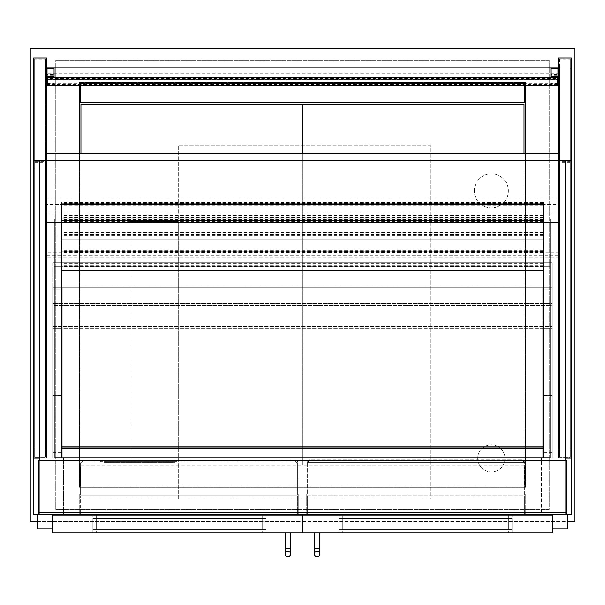 <?xml version="1.0" encoding="UTF-8"?>
<svg xmlns="http://www.w3.org/2000/svg" width="605" height="605" viewBox="0 0 605 605"><rect width="100%" height="100%" fill="white"/><g stroke="black" fill="none" stroke-linecap="round" stroke-linejoin="round"><path stroke-width="0.45" stroke-dasharray="3.02 2.27" d="M33.653 514.515L33.653 458.023L571.347 458.023L571.347 514.515L541.399 514.515L541.399 458.023L541.399 514.515L33.653 514.515M566.582 514.515L38.417 514.515L38.417 512.473L566.582 512.473L566.582 514.515L38.417 514.515M571.347 57.959L571.347 458.023L63.601 458.023L63.601 514.515L63.601 458.023L33.653 458.023L46.585 458.023L46.585 57.959M477.761 458.363A13.612 13.612 0 0 1 498.18 446.573A13.612 13.612 0 0 1 498.18 470.153A13.612 13.612 0 0 1 477.761 458.363A13.612 13.612 0 0 0 498.18 470.153A13.612 13.612 0 0 0 498.18 446.573A13.612 13.612 0 0 0 477.761 458.363M474.358 190.877A17.016 17.016 0 0 1 499.881 176.138A17.016 17.016 0 0 1 499.881 205.617A17.016 17.016 0 0 1 474.358 190.877A17.016 17.016 0 0 0 499.881 205.617A17.016 17.016 0 0 0 499.881 176.138A17.016 17.016 0 0 0 474.358 190.877M574.75 521.321L574.75 48.287L30.25 48.287L30.25 521.321L574.75 521.321M549.227 60.197L55.773 60.197L55.773 509.41L549.227 509.41L549.227 60.197L549.227 509.41L55.773 509.41L55.773 60.197L549.227 60.197M37.056 521.321L302.16 521.321M302.84 521.321L567.944 521.321M525.405 153.368L525.405 487.29L79.595 487.29L79.595 153.368M79.595 85.781L79.595 82.318L525.405 82.318L525.405 85.781M79.595 82.318L525.405 82.318L525.405 487.29L79.595 487.29L79.595 82.318M524.724 85.781L524.724 102.737L80.276 102.737L80.276 85.781M524.724 83.679L80.276 83.679L524.724 83.679M52.711 330.065L52.711 458.023L62.239 458.023L52.711 458.023L62.239 458.023L62.239 328.704L52.711 328.704L552.289 328.704L552.289 330.065L542.761 330.065L542.761 328.704L552.289 328.704L52.711 328.704L52.711 326.662L52.711 458.023L52.711 287.867L552.289 287.867L552.289 285.825L552.289 287.867L52.711 287.867L52.711 285.825L52.711 287.867L552.289 287.867L542.761 287.867L552.289 287.867L552.289 289.228L542.761 289.228L542.761 287.867L552.289 287.867L52.711 287.867L52.711 285.825L52.711 287.867L62.239 287.867L62.239 289.228L52.711 289.228L52.711 287.867L62.239 287.867L62.239 458.023L62.239 289.228L52.711 289.228L52.711 458.023L52.711 289.228L52.711 395.405L62.239 395.405L62.239 287.867L62.239 458.023L62.239 395.405L52.711 395.405L52.711 452.782L62.239 452.782L52.711 452.782L52.711 458.023L62.239 458.023L62.239 330.065L52.711 330.065L52.711 328.704L62.239 328.704L62.239 330.065M542.761 455.202L552.289 455.202L552.289 458.023L542.761 458.023L552.289 458.023L542.761 458.023L542.761 328.704L552.289 328.704L552.289 326.662L552.289 458.023L542.761 458.023L542.761 287.867L552.289 287.867L552.289 285.825L552.289 458.023L552.289 395.405L542.761 395.405L542.761 287.867L542.761 458.023L542.761 289.228L552.289 289.228L552.289 395.405L542.761 395.405L542.761 452.782L552.289 452.782L552.289 287.867L552.289 458.023L552.289 452.782L542.761 452.782L542.761 458.023L542.761 330.065M52.711 285.825L52.711 262.683L52.711 264.725L52.711 262.683L552.289 262.683L52.711 262.683L52.711 264.725L552.289 264.725L552.289 262.683L552.289 264.725L552.289 262.683L552.289 264.725L52.711 264.725L552.289 264.725L52.711 264.725L52.711 285.825L52.711 264.725L52.711 285.825L552.289 285.825L552.289 264.725L552.289 285.825L552.289 264.725L552.289 285.825L52.711 285.825M552.289 262.683L52.711 262.683L552.289 262.683M54.753 458.023L54.753 219.123L550.928 219.123L54.753 219.123L54.753 458.023L61.559 458.023L54.753 458.023L54.753 236.139L550.247 236.139L54.753 236.139L54.753 458.023L61.559 458.023L61.559 219.123L54.072 219.123L61.559 219.123L61.559 458.023L54.072 458.023L61.559 458.023L61.559 219.123L61.559 458.023L61.559 446.452L61.559 458.023L61.559 446.452L61.559 458.023L61.559 446.452L61.559 458.023L54.753 458.023L54.753 266.767L550.247 266.767L54.753 266.767L54.753 458.023L61.559 458.023L61.559 236.139L54.072 236.139L61.559 236.139L61.559 458.023L54.072 458.023L54.072 219.123L54.072 458.023L61.559 458.023L61.559 236.139L61.559 458.023L54.753 458.023M543.441 458.023L543.441 219.123L543.441 458.023L550.928 458.023L543.441 458.023L543.441 219.123L543.441 458.023L550.247 458.023L61.559 458.023L61.559 266.767L54.072 266.767L61.559 266.767L61.559 458.023L54.072 458.023L54.072 236.139L54.072 458.023L61.559 458.023L61.559 266.767L61.559 458.023L543.441 458.023L543.441 449.175L61.559 449.175L543.441 449.175L543.441 446.452L61.559 446.452L543.441 446.452L543.441 448.494L61.559 448.494L543.441 448.494L543.441 457.342L61.559 457.342L543.441 457.342L543.441 447.813L61.559 447.813L543.441 447.813L543.441 458.023L61.559 458.023L543.441 458.023L543.441 449.175L61.559 449.175L543.441 449.175L543.441 446.452L61.559 446.452L543.441 446.452L543.441 447.133L61.559 447.133L543.441 447.133L61.559 447.133L543.441 447.133L543.441 448.494L61.559 448.494L543.441 448.494L543.441 457.342L61.559 457.342L543.441 457.342L543.441 447.813L61.559 447.813L543.441 447.813L543.441 458.023L543.441 446.452L543.441 458.023L61.559 458.023L550.247 458.023L550.247 219.123L550.247 458.023L550.247 236.139L550.247 458.023L543.441 458.023L543.441 236.139L550.928 236.139L543.441 236.139L543.441 458.023L550.928 458.023L550.928 219.123L550.928 458.023L543.441 458.023L543.441 236.139L543.441 458.023L543.441 266.767L550.928 266.767L543.441 266.767L543.441 458.023L550.247 458.023L543.441 458.023L543.441 266.767L543.441 458.023L550.928 458.023L550.928 236.139L550.928 458.023L543.441 458.023M54.753 457.342L54.753 219.123L54.753 457.342L550.247 457.342L550.247 219.123L550.247 457.342L54.753 457.342L54.753 236.139L54.753 457.342L550.247 457.342L550.247 236.139L550.247 457.342L54.753 457.342L54.753 266.767L54.753 457.342L550.247 457.342L550.247 266.767L550.247 458.023L550.247 266.767L550.247 457.342L54.753 457.342M566.582 512.473L566.582 460.745L38.417 460.745L38.417 512.473M565.221 513.834L565.221 460.745L39.779 460.745L39.779 513.834L565.221 513.834L565.221 460.745L39.779 460.745L39.779 513.834L565.221 513.834M178.286 499.201L178.286 145.276L430.117 145.276L430.117 499.201L178.286 499.201L178.286 145.276L430.117 145.276L430.117 499.201L178.286 499.201M178.286 461.086L178.286 221.506L129.962 221.506L129.962 461.086L129.962 221.506L178.286 221.506L178.286 461.086L129.962 461.086L178.286 461.086L178.286 461.766L100.695 461.766L178.286 461.766L178.286 461.086L100.695 461.086L178.286 461.086M266.087 515.195L266.087 532.892L262.683 532.892L266.087 532.892L266.087 515.195L262.683 515.195L266.087 515.195M96.271 515.195L262.683 515.195L92.867 515.195L92.867 532.892L262.683 532.892L92.867 532.892L92.867 515.195L96.271 515.195L96.271 532.892L96.271 515.195M52.711 515.195L302.16 515.195L302.16 532.892L52.711 532.892L52.711 515.195L52.711 528.808L37.056 528.808L52.711 528.808L52.711 514.515L37.056 514.515L52.711 514.515L52.711 528.808L52.711 514.515L37.056 514.515L37.056 528.808L52.711 528.808M338.913 532.892L342.317 532.892L338.913 532.892L338.913 515.195L342.317 515.195L338.913 515.195L338.913 532.892M508.729 515.195L342.317 515.195L512.133 515.195L512.133 532.892L342.317 532.892L512.133 532.892L512.133 515.195L508.729 515.195L508.729 532.892L508.729 515.195M552.289 515.195L302.84 515.195L302.84 532.892L552.289 532.892L552.289 515.195L552.289 528.808L567.944 528.808L552.289 528.808L552.289 514.515L567.944 514.515L552.289 514.515L552.289 528.808L552.289 514.515L567.944 514.515L567.944 528.808L552.289 528.808M37.056 514.515L37.056 528.808L37.056 514.515L52.711 514.515M567.944 514.515L567.944 528.808L567.944 514.515L552.289 514.515M266.087 529.488L92.867 529.488L92.867 518.598L266.087 518.598L92.867 518.598L92.867 529.488L266.087 529.488L266.087 518.598L266.087 529.488M338.913 529.488L512.133 529.488L512.133 518.598L338.913 518.598L512.133 518.598L512.133 529.488L338.913 529.488L338.913 518.598L338.913 529.488M285.144 532.892L290.589 532.892L285.144 532.892L285.144 548.546L290.589 548.546L285.144 548.546L290.589 548.546L290.589 532.892L285.144 532.892L290.589 532.892M287.867 551.268A2.723 2.723 0 0 1 290.589 553.991M319.856 532.892L314.411 532.892L319.856 532.892L314.411 532.892L319.856 532.892L319.856 548.546L314.411 548.546L319.856 548.546L314.411 548.546L314.411 553.991M319.856 553.991A2.723 2.723 0 0 0 317.133 551.268M34.674 457.342L34.674 58.768L45.564 58.768L45.564 457.342L34.674 457.342L45.564 457.342L45.564 161.384L34.674 161.384L34.674 457.342M34.674 58.768L34.674 161.384M45.564 161.384L45.564 58.768M34.674 68.501L34.674 449.175L34.674 68.501L33.653 68.501L33.653 449.175L34.674 449.175L33.653 449.175L33.653 68.501M45.564 168.235L45.564 449.175L45.564 168.235L46.585 168.235L46.585 68.501L46.585 449.175L46.585 168.235M33.653 168.235L34.674 168.235M45.564 449.175L46.585 449.175L45.564 449.175M45.564 68.501L46.585 68.501M33.653 57.959L33.653 458.023M39.779 458.023L46.585 458.023L46.585 160.824L46.585 222.632L558.415 222.632L558.415 212.998L46.585 212.998L558.415 212.998L558.415 198.909L46.585 198.909M570.326 58.768L570.326 457.342L559.436 457.342L559.436 58.768L570.326 58.768L570.326 161.384L559.436 161.384L559.436 457.342L570.326 457.342L570.326 161.384M559.436 58.768L559.436 161.384M570.326 449.175L570.326 68.501L570.326 449.175L571.347 449.175L570.326 449.175M559.436 168.235L559.436 449.175L559.436 68.501L559.436 168.235L558.415 168.235L558.415 449.175L558.415 168.235M571.347 68.501L571.347 449.175L571.347 68.501L570.326 68.501M571.347 168.235L570.326 168.235M559.436 68.501L558.415 68.501M559.436 449.175L558.415 449.175L559.436 449.175M571.347 458.023L558.415 458.023L558.415 160.824L558.415 222.632L46.585 222.632L46.585 204.611L558.415 204.611L558.415 153.368M558.415 57.959L558.415 458.023L46.585 458.023L558.415 458.023L558.415 204.611M565.221 458.023L558.415 458.023L558.415 257.919L46.585 257.919L558.415 257.919L558.415 255.197L46.585 255.197M47.266 83.815L557.734 83.815L557.734 84.995L47.266 84.995L47.266 77.78L47.266 84.995L47.266 83.815L47.266 84.488L557.734 84.488L557.734 85.781M47.266 85.781L47.266 84.488M557.734 83.815L557.734 84.488M557.734 78.453L557.734 79.633L47.266 79.633L557.734 79.633L557.734 84.995L557.734 73.175L47.266 73.175L47.266 84.995L557.734 84.995L557.734 78.453L47.266 78.453M54.072 74.475L54.072 82.749L47.266 82.749L47.266 74.475L54.072 74.475L54.072 75.149L46.585 75.149L46.585 83.422L46.585 75.149M54.072 77.387L54.072 69.114L47.266 69.114L47.266 77.387L47.266 68.448M47.266 82.749L47.266 77.387M47.266 69.114L47.266 74.475M47.266 83.422L54.072 83.422L54.072 75.149M54.072 82.749L54.072 83.422M54.072 68.448L54.072 69.114M557.734 69.114L557.734 82.749L550.928 82.749L550.928 74.475L557.734 74.475L557.734 69.114L550.928 69.114L550.928 77.387M557.734 82.749L557.734 74.475M550.928 82.749L550.928 75.149L558.415 75.149L558.415 83.422L558.415 75.149M557.734 83.422L550.928 83.422M550.928 74.475L550.928 75.149M550.928 68.448L550.928 69.114M47.266 73.175L47.266 67.813M557.734 67.813L557.734 73.175M557.734 77.387L557.734 68.448M565.221 460.745L565.221 512.707L39.779 512.707L565.221 512.707L565.221 160.824L39.779 160.824L39.779 460.745M558.415 198.909L558.415 252.814L46.585 252.814M558.415 252.814L558.415 255.197M306.924 514.515L306.243 514.515L306.243 493.922L306.924 493.922L306.243 493.922L306.243 514.515L306.924 514.515L306.924 493.922L306.924 514.515L525.064 514.515L525.064 493.922L525.745 493.922L525.064 493.922L525.064 514.515L518.084 514.515L525.064 514.515L525.064 495.185L306.924 495.185L525.064 495.185L525.064 462.447L306.924 462.447L525.064 462.447L524.27 460.526L522.342 459.724L524.27 460.526L525.049 462.144L525.064 495.185L306.924 495.185L306.939 462.144L307.718 460.526L309.344 459.739L522.342 459.724L309.344 459.739L307.718 460.526L306.939 462.144L306.924 495.185L525.064 495.185L525.064 514.515L306.924 514.515L306.924 495.185L306.924 515.195L314.585 515.195L306.924 515.195M314.585 515.195L314.585 514.515M525.745 515.195L518.084 515.195L525.745 515.195L525.745 493.922L525.745 514.515M518.084 515.195L518.084 514.515M298.076 515.195L290.415 515.195L298.076 515.195L298.076 514.515L79.936 514.515L79.936 493.922L79.255 493.922L79.936 493.922L79.936 514.515L86.916 514.515L79.936 514.515L79.936 495.185L79.936 497.907L298.076 497.907L298.076 495.185L79.936 495.185L79.936 463.203L298.076 463.203L79.936 463.203L80.73 461.275L82.356 460.496L295.353 460.481L297.282 461.275L298.076 463.203L297.282 461.275L295.353 460.481L82.356 460.496L80.73 461.275L79.951 462.901L79.936 495.185L298.076 495.185L79.936 495.185L298.076 495.185L298.076 463.203L298.076 514.515L298.757 514.515L298.757 493.922L298.076 493.922L298.757 493.922L298.757 514.515L298.076 514.515L298.076 493.922L298.076 514.515L290.415 514.515L298.076 514.515L298.076 497.907M79.255 514.515L79.255 493.922L79.255 515.195L86.916 515.195L79.255 515.195M86.916 515.195L86.916 514.515M290.415 515.195L290.415 514.515M297.395 497.907L297.395 514.515L297.395 495.866L80.616 495.866L80.616 497.907L297.395 497.907L297.395 495.866L80.616 495.866L80.616 514.515L80.616 497.907M297.395 514.515L80.616 514.515L297.395 514.515M298.076 514.515L79.936 514.515L79.936 497.907M295.353 461.161L297.395 463.203L297.395 495.185L80.616 495.185L80.616 463.203L80.616 495.185L297.395 495.185L297.395 463.203L80.616 463.203L297.395 463.203L295.353 461.161L82.658 461.161L80.616 463.203L82.658 461.161L295.353 461.161M307.605 514.515L524.384 514.515L524.384 495.866L307.605 495.866L307.605 514.515L307.605 495.866L524.384 495.866L524.384 514.515L307.605 514.515M522.342 460.405L524.384 462.447L524.384 495.185L307.605 495.185L307.605 462.447L307.605 495.185L524.384 495.185L524.384 462.447L307.605 462.447L524.384 462.447L522.342 460.405L309.647 460.405L307.605 462.447L309.647 460.405L522.342 460.405M100.695 461.086L100.695 461.766L100.695 461.086M104.438 461.766L174.542 461.766L174.542 462.447L104.438 462.447L174.542 462.447L174.542 461.766L104.438 461.766L104.438 462.447L104.438 461.766M543.441 449.175L61.559 449.175L543.441 449.175M543.441 446.452L61.559 446.452L543.441 446.452M543.441 447.133L61.559 447.133L543.441 447.133M543.441 448.494L61.559 448.494L543.441 448.494M543.441 457.342L61.559 457.342L543.441 457.342M543.441 447.813L61.559 447.813L543.441 447.813M61.559 218.723L61.559 202.085L61.559 223.056L61.559 218.723L543.441 218.723L543.441 202.425L543.441 217.732L61.559 217.732M543.441 217.732L543.441 202.085L543.441 223.056L543.441 218.889L61.559 219.018M543.441 218.889L61.559 218.889M543.441 223.056L61.559 223.056L543.441 223.056M543.441 232.403L543.441 219.101L61.559 219.086L61.559 240.072L61.559 219.101L543.441 219.101L543.441 232.403L61.559 232.403M543.441 215.94L61.559 215.94M543.441 222.746L61.559 222.746L543.441 222.746M543.441 215.388L61.559 215.388M61.559 203.62L543.441 203.613L61.559 203.62M543.441 217.437L61.559 217.437M543.441 235.738L61.559 235.738M543.441 236.033L61.559 236.033M543.441 235.905L61.559 235.905M543.441 240.072L61.559 240.072L543.441 240.072M543.441 236.101L61.559 236.101M543.441 232.955L61.559 232.955M543.441 239.762L61.559 239.762L543.441 239.762M61.559 220.636L543.441 220.628L61.559 220.636M543.441 234.453L61.559 234.453M543.441 234.748L61.559 234.748M61.559 263.031L61.559 249.729L61.559 263.031L543.441 263.031L543.441 270.7L543.441 249.729L543.441 263.031M543.441 251.264L61.559 251.264L543.441 251.256M543.441 265.376L61.559 265.376M543.441 265.081L61.559 265.081M543.441 270.39L61.559 270.39L543.441 270.39M543.441 263.583L61.559 263.583M543.441 266.729L61.559 266.729M543.441 270.7L61.559 270.7L543.441 270.7M543.441 266.533L61.559 266.533M543.441 266.661L61.559 266.661M543.441 266.366L61.559 266.366M46.585 204.611L46.585 153.368M302.84 153.368L302.84 465.169L302.84 104.438L524.043 104.438L524.043 465.169L302.84 465.169L524.043 465.169L524.043 153.368M80.957 153.368L80.957 465.169L80.957 104.438L302.16 104.438L302.16 465.169L302.16 153.368M80.957 465.169L302.16 465.169L80.957 465.169M34.674 59.721L34.674 457.206L34.674 59.721L45.564 59.721L45.564 457.206L45.564 59.721M34.674 457.206L45.564 457.206L34.674 457.206M34.674 162.337L45.564 162.337M570.326 59.721L570.326 457.206L570.326 59.721L559.436 59.721L559.436 457.206L559.436 59.721M570.326 457.206L559.436 457.206L570.326 457.206M570.326 162.337L559.436 162.337M52.711 395.541L62.239 395.541M52.711 455.202L62.239 455.202M52.711 458.023L62.239 458.023L52.711 458.023M52.711 452.578L62.239 452.578M552.289 455.202L552.289 330.065M552.289 395.541L542.761 395.541M552.289 458.023L542.761 458.023L552.289 458.023M552.289 452.578L542.761 452.578M52.711 326.662L52.711 303.521L52.711 305.563L552.289 305.563L552.289 303.521L52.711 303.521L552.289 303.521L552.289 305.563L52.711 305.563L52.711 326.662L552.289 326.662L552.289 305.563L552.289 326.662L52.711 326.662M80.276 485.928L80.276 466.871L524.724 466.871L524.724 485.928L80.276 485.928L524.724 485.928L524.724 466.871L80.276 466.871L80.276 485.928M54.072 458.023L54.072 266.767L54.072 458.023M550.928 458.023L550.928 266.767L550.928 458.023M262.683 515.195L262.683 532.892L262.683 515.195M342.317 515.195L342.317 532.892L342.317 515.195M262.683 529.488L262.683 518.598L262.683 529.488M96.271 529.488L96.271 518.598L96.271 529.488M342.317 529.488L342.317 518.598L342.317 529.488M508.729 529.488L508.729 518.598L508.729 529.488M543.441 204.702L61.559 204.702M543.441 204.997L61.559 204.997M543.441 204.066L61.559 204.066M543.441 202.592L61.559 202.592M543.441 205.012L61.559 205.012M543.441 205.307L61.559 205.307M543.441 203.462L61.559 203.462M543.441 203.446L61.559 203.446M543.441 202.766L61.559 202.766M543.441 204.24L61.559 204.24M543.441 221.256L61.559 221.256M543.441 219.781L61.559 219.781M543.441 221.717L61.559 221.717M543.441 222.012L61.559 222.012M543.441 221.082L61.559 221.082M543.441 219.607L61.559 219.607M543.441 222.027L61.559 222.027M543.441 222.322L61.559 222.322M543.441 220.477L61.559 220.477M543.441 220.462L61.559 220.462M543.441 251.09L61.559 251.09M543.441 250.41L61.559 250.41M543.441 251.105L61.559 251.105M543.441 252.951L61.559 252.951M543.441 252.656L61.559 252.656M543.441 250.236L61.559 250.236M543.441 251.71L61.559 251.71M543.441 252.64L61.559 252.64M543.441 252.345L61.559 252.345M543.441 251.884L61.559 251.884M285.144 548.546L285.144 553.991M314.411 532.892L314.411 548.546M543.441 202.085L61.559 202.085M543.441 202.425L61.559 202.425M543.441 219.441L61.559 219.441M543.441 250.069L61.559 250.069M543.441 249.729L61.559 249.729"/><path stroke-width="0.91" d="M39.779 458.023L33.653 458.023L33.653 514.515L566.582 514.515L566.582 460.745L38.417 460.745L38.417 514.515M571.347 160.809L558.415 160.809L558.415 57.959L571.347 57.959L571.347 514.515L566.582 514.515M567.944 521.321L574.75 521.321L574.75 48.287L30.25 48.287L30.25 521.321L37.056 521.321M302.16 521.321L302.84 521.321M79.595 153.368L79.595 85.781M525.405 85.781L525.405 153.368M80.276 85.781L80.276 102.737L524.724 102.737L524.724 85.781M52.711 515.195L52.711 532.892L302.16 532.892L302.16 515.195L52.711 515.195L52.711 514.515M552.289 515.195L552.289 532.892L302.84 532.892L302.84 515.195L552.289 515.195L552.289 514.515M37.056 514.515L37.056 528.808L52.711 528.808M567.944 514.515L567.944 528.808L552.289 528.808M290.589 532.892L290.589 553.991A2.723 2.723 0 0 1 287.867 556.713A2.723 2.723 0 0 1 285.144 553.991A2.723 2.723 0 0 1 287.867 551.268A2.723 2.723 0 0 1 290.589 553.991A2.723 2.723 0 0 1 287.867 556.713A2.723 2.723 0 0 1 285.144 553.991A2.723 2.723 0 0 1 287.867 551.268A2.723 2.723 0 0 1 290.589 553.991A2.723 2.723 0 0 1 287.867 556.713A2.723 2.723 0 0 1 285.144 553.991A2.723 2.723 0 0 1 287.867 551.268M290.589 553.991L290.589 548.546L285.144 548.546L285.144 532.892M317.133 551.268A2.723 2.723 0 0 0 314.411 553.991A2.723 2.723 0 0 0 317.133 556.713A2.723 2.723 0 0 0 319.856 553.991A2.723 2.723 0 0 0 317.133 551.268A2.723 2.723 0 0 0 314.411 553.991A2.723 2.723 0 0 0 317.133 556.713A2.723 2.723 0 0 0 319.856 553.991A2.723 2.723 0 0 0 317.133 551.268A2.723 2.723 0 0 0 314.411 553.991A2.723 2.723 0 0 0 317.133 556.713A2.723 2.723 0 0 0 319.856 553.991L319.856 532.892M33.653 57.959L46.585 57.959L46.585 160.824L558.415 160.824L558.415 153.368L46.585 153.368L46.585 160.824L33.653 160.809L33.653 57.959M33.653 458.023L33.653 160.809M571.347 458.023L565.221 458.023M47.266 79.081L47.266 85.781L557.734 85.781L557.734 77.78L47.266 77.78L47.266 79.081L557.734 79.081M47.266 77.78L47.266 77.387L54.072 77.387L54.072 76.722L46.585 76.722M46.585 83.422L47.266 83.422M46.585 68.448L54.072 68.448L54.072 76.722M558.415 68.448L550.928 68.448L550.928 77.387L557.734 77.387L557.734 77.78M558.415 83.422L557.734 83.422M550.928 76.722L558.415 76.722M47.266 68.448L47.266 67.813L557.734 67.813L557.734 68.448M565.221 460.745L565.221 160.824L39.779 160.824L39.779 460.745M306.924 515.195L306.924 514.515M314.585 515.195L314.585 514.515M525.745 515.195L525.745 514.515M518.084 515.195L518.084 514.515M79.255 515.195L79.255 514.515M86.916 515.195L86.916 514.515M298.076 515.195L298.076 514.515M290.415 515.195L290.415 514.515M524.043 153.368L524.043 104.438L302.84 104.438L302.84 153.368M302.16 153.368L302.16 104.438L80.957 104.438L80.957 153.368M566.582 512.473L38.417 512.473M314.411 553.991L314.411 548.546L319.856 548.546L319.856 553.991M285.144 553.991L285.144 548.546M314.411 548.546L314.411 532.892"/></g></svg>
